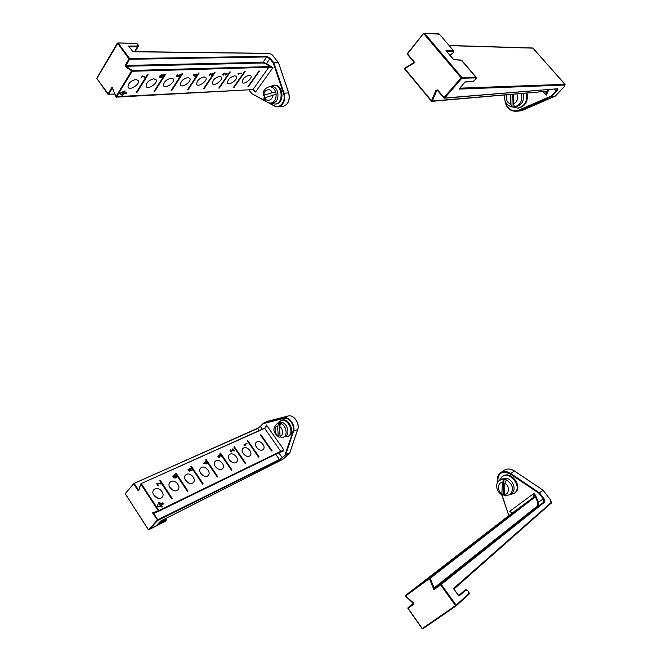 <?xml version="1.0" encoding="UTF-8"?>
<svg xmlns="http://www.w3.org/2000/svg" width="662" height="662" viewBox="0 0 662 662"><rect width="100%" height="100%" fill="white"/><g stroke="black" fill="none" stroke-linecap="round" stroke-linejoin="round"><path stroke-width="0.99" d="M564.827 85.05L564.132 86.83L555.352 96.073L551.653 96.42L556.577 91.224C557.958 89.668 558.256 88.84 557.487 88.749L444.732 98.001L461.828 78.24L475.664 77.901C477.542 77.288 473.429 81.939 472.552 81.434L465.129 81.881L459.039 89.097L564.827 85.05L564.86 84.306L533.034 48.144L449.2 45.628M505.371 101.733C507.44 109.189 511.892 111.986 518.735 110.132L551.098 96.073L551.487 96.536L555.195 96.189L520.216 110.885L522.98 110.14L516.377 111.315C510.046 111.332 506.273 107.873 505.056 100.93M439.328 34.043L453.569 50.759C454.223 51.851 452.998 53.332 449.903 55.178M476.019 77.098L461.712 60.308L453.644 59.646M423.63 33.448L407.362 53.498L407.37 54.276L414.751 62.542L404.838 68.136L404.681 69.047L431.31 101.021M545.885 91.604L546.208 95.196L548.144 89.643M453.793 59.82L446.337 51.048M546.059 92.299L546.878 92.258L546.266 91.323L431.839 101.336L431.483 100.74L432.278 100.996L436.754 90.545L437.499 90.28M472.552 81.434L472.196 81.616C473.777 81.848 477.385 77.578 476.119 77.206L461.844 77.322L461.828 78.24L461.124 77.793L444.037 97.571L437.673 89.958L435.96 90.28L431.483 100.74L404.83 68.666L414.751 62.542L407.519 53.887L423.639 33.357L407.362 53.498L407.37 54.276L413.709 61.864L413.527 62.766L404.838 68.136L404.681 69.047L431.318 101.112L546.266 91.323M404.763 68.26L404.689 68.906M543.039 490.31L539.447 492.851L543.097 490.261L550.527 499.934L550.958 502.715L453.396 588.626L453.851 589.023M497.675 482.333C496.757 478.171 497.716 475.002 500.538 472.809C503.583 470.93 506.943 471.129 510.634 473.421L539.447 492.851L539.067 493.372L539.588 492.983L543.767 498.436C544.925 500.149 545.14 501.432 544.404 502.301L441.273 584.43L456.135 605.142L468.547 593.922C468.994 591.538 468.1 590.322 465.866 590.272L458.923 596.073L458.567 595.585M458.923 596.073L454.049 589.503M537.767 505.727L434.082 587.964L430.176 578.274L429.456 578.58L433.949 589.718L434.082 587.964L434.843 588.344L433.949 589.718L440.644 584.91L440.594 584.207L434.843 588.344L538.454 506.016L538.446 502.326L537.85 502.582L537.767 505.727L538.454 506.016L543.792 502.144L440.594 584.207L441.273 584.43L440.644 584.91L455.506 605.622L456.135 605.142L456.11 605.879L468.572 594.6L456.192 605.804M537.85 502.582L533.92 493.422L533.713 497.236L511.511 513.58L511.693 512.347L509.732 511.304L533.92 493.422L535.632 495.49L538.446 502.326L543.245 498.834L543.792 502.144L544.404 502.301M543.767 498.436L543.245 498.834L539.067 493.372L510.253 473.934C501.771 470.425 497.609 473.173 497.774 482.159M511.676 512.843L509.732 511.304L511.602 512.545M534.399 497.526L533.713 497.236L429.415 577.893L405.624 595.32L405.657 595.999L429.456 578.58L429.415 577.893L430.176 578.274L534.399 497.526L535.632 495.49M408.032 608.337L422.298 628.569L408.065 608.328L413.535 604.398L413.295 602.734L405.657 595.999L413.278 602.784M511.693 512.347L511.825 512.827M473.967 542.732L491.328 529.881L473.984 542.749M462.655 551.463L479.205 539.249L462.655 551.463M450.599 560.838L466.611 548.98L450.599 560.846M437.648 570.834L453.52 559.109L437.648 570.834M425.517 580.202L420.56 583.967L425.517 580.202M486.438 533.133L484.071 534.937L486.438 533.133M495.888 525.835L498.734 523.642L495.888 525.835M509.657 515.135L525.09 503.774L509.666 515.144M507.837 516.683L516.418 510.303L507.837 516.683M498.676 523.609L514.242 512.165L498.685 523.625M496.682 525.297L505.387 518.826L496.682 525.297M487.298 532.397L502.996 520.853L487.298 532.397M485.114 534.226L493.943 527.672L485.114 534.226M473.115 543.494L482.068 536.841L473.115 543.494M460.653 553.118L469.73 546.373L460.653 553.118M447.702 563.122L456.912 556.279L447.702 563.122M434.239 573.524L443.59 566.573L434.239 573.524M427.503 579.142L432.452 575.419L427.553 579.209M423.539 581.625L439.882 569.643L423.556 581.641M420.221 584.347L429.712 577.289L420.221 584.347M511.395 512.371L511.511 513.588L405.632 595.32L405.64 596.032M462.109 551.926L464.434 550.155L462.101 551.918M436.721 571.521L438.186 570.387L436.721 571.521M269.798 53.481L272.347 54.996L278.429 62.708L273.82 62.824L270.394 58.463L266.745 56.336L129.636 58.562L118.076 42.939L135.42 43.27C137.795 44.205 138.466 45.124 137.448 46.034L128.536 46.067L132.996 51.76L269.351 53.473M270.593 67.607L270.758 66.986L266.083 63.974L266.496 63.577L272.926 67.723L268.706 66.597L268.813 67.301L132.21 71.281L116.313 97.149L115.891 96.669L252.942 89.602L255.515 92.051L252.942 89.602L268.813 67.301L272.926 67.723L255.515 92.051L254.117 90.363M269.475 103.04L274.349 105.721C280.026 109.247 286.307 100.856 283.493 93.342L273.315 63.138L273.82 62.824L278.512 62.849L288.624 92.887C290.155 100.376 288.111 104.919 282.5 106.532C288.193 104.886 290.27 100.351 288.731 92.912L284.064 93.16C285.612 100.69 283.568 105.258 277.941 106.88L274.416 106.077L277.941 106.88L282.5 106.532M114.683 93.987L108.585 94.302L112.135 88.402L112.093 87.086L115.891 96.669L131.572 70.933L132.069 70.47L132.21 71.281L125.606 66.738L126.103 66.266L263.12 62.989L263.013 62.286L266.769 56.965L269.889 58.786L266.496 63.577L263.013 62.286L125.962 65.455L129.678 59.29L266.769 56.965L266.745 56.336M254.58 90.835L254.158 90.264M134.965 43.262L117.406 43.055L118.076 42.939L96.809 78.571L108.585 94.302L107.914 94.203L112.093 87.086L112.664 88.534M210.864 73.755L211.327 74.177L212.659 73.54L213.305 74.152L215.034 72.481L204.037 88.807L203.408 88.84L212.717 75.021L211.344 75.658L212.717 74.607L212.378 73.962L211.087 74.905L210.574 74.169L209.639 74.715L209.564 75.683L209.093 75.435L210.864 73.755M196.498 74.094L197.557 74.5L198.526 73.027L199.171 73.01L188.182 89.61L187.536 89.643L197.284 74.905L196.374 74.938L194.984 76.387L193.453 74.963L196.498 74.094M177.879 76.345L180.023 74.624L180.85 75.46L182.075 73.573L182.745 73.556L171.772 90.437L171.102 90.471L180.511 75.989L178.889 76.842L180.296 75.749L179.774 75.063L178.401 75.816L178.086 76.8L176.216 76.552L177.3 74.872L177.78 74.856L176.903 76.204L177.879 76.345M161.164 76.966L161.247 75.973L163.39 74.682L164.209 75.435L165.028 74.144L165.723 74.119L154.776 91.298L154.089 91.331L163.531 76.494L161.031 77.471L159.55 77.082L159.741 76.047L161.545 74.823L160.005 76.486L161.081 76.866M145.532 77.562L142.52 76.478L140.948 78.199L142.347 75.94L145.168 77.073M225.485 74.053L225.759 74.649L227.265 73.06L225.816 75.178L224.319 73.565L223.276 74.194L223.268 75.195L222.713 74.963L222.92 74.185L224.608 73.159L225.485 74.053L224.807 73.168M237.981 73.515L241.704 73.134L238.668 73.623L238.659 74.376L237.981 73.515M259.512 71.008L248.515 86.565L247.952 86.59L258.95 71.033L259.512 71.008M249.342 75.211L250.923 75.898C252.71 78.612 243.591 85.381 242.226 82.361C242.342 78.993 244.717 76.61 249.342 75.211M245.18 71.488L234.174 87.285L233.595 87.318L244.592 71.504L245.18 71.488M234.762 75.758L236.433 76.494C238.254 79.316 228.944 86.118 227.546 82.99C227.645 79.564 230.053 77.156 234.762 75.758M230.359 71.976L219.354 88.038L218.75 88.071L229.755 71.993L230.359 71.976M219.685 76.329L221.456 77.106C223.317 80.044 213.793 86.879 212.37 83.635C212.452 80.16 214.885 77.719 219.685 76.329M204.078 76.908L205.956 77.744C207.86 80.805 198.12 87.674 196.664 84.306C196.73 80.764 199.196 78.298 204.078 76.908M187.934 77.52L189.928 78.414C191.864 81.591 181.893 88.493 180.412 84.993C180.453 81.393 182.96 78.902 187.934 77.52M171.201 78.149L173.32 79.101C175.298 82.419 165.086 89.337 163.564 85.704C163.597 82.047 166.137 79.523 171.201 78.149M153.865 78.795L156.116 79.821C158.135 83.271 147.659 90.206 146.112 86.432C146.12 82.717 148.71 80.168 153.865 78.795M124.961 90.835L124.961 91.728L122.966 92.63L126.823 92.44L126.177 93.483L122.329 93.681L123.297 94.434L122.172 95.378L119.491 93.317L124.961 90.835M148.073 74.698L137.166 92.192L136.446 92.225L147.353 74.723L148.073 74.698M135.884 79.473L138.275 80.574C140.336 84.165 129.578 91.116 128.006 87.194C127.998 83.404 130.629 80.838 135.884 79.473M203.788 88.485L214.554 72.497M212.825 74.169L213.305 74.152M193.668 74.641L194.984 76.387M187.934 89.279L198.691 73.027M171.342 90.115L171.772 90.437M171.524 90.106L182.257 73.573M180.412 75.402L180.85 75.46M154.32 90.967L154.776 91.298M154.527 90.959L165.235 74.136M164.209 75.435L163.663 74.698M224.617 73.159L225.618 74.458L224.608 73.159M248.275 86.25L259.041 71.024M233.934 86.97L244.7 71.504M219.114 87.715L229.88 71.993M122.966 92.63L122.586 92.101L124.572 91.199L124.961 91.728M119.681 93.234L122.172 95.378M121.783 94.848L122.768 94.029M126.177 93.483L125.788 92.953L121.94 93.152L122.329 93.681M125.788 92.953L126.086 92.481M136.678 91.853L137.166 92.192M136.91 91.836L147.585 74.715M194.893 75.658L195.422 76.37M163.68 75.509L163.953 75.087M238.659 74.376L238.196 73.78M211.013 73.763L211.327 74.177M193.883 74.624L195.638 74.566M161.636 76.056L163.646 75.427L162.008 76.858L161.404 75.749M225.816 75.178L224.873 73.945M195.935 74.955L195.249 75.989L194.173 75.013M222.738 74.508L223.268 75.195M209.084 75.054L209.564 75.683M177.722 76.32L178.086 76.8M180.594 75.12L180.221 74.632M284.594 457.872L282.277 459.552L160.775 521.011M284.511 457.955L289.716 452.891L285.554 454.943L279.43 460.073L157.829 520.357L148.909 529.699L163.961 522.053C166.088 520.696 166.609 520.15 165.533 520.406L157.688 524.188M157.448 524.445L160.527 521.176M158.863 511.18L284.006 450.102L280.729 451.318L264.668 428.347L265.967 427.263L266.43 425.012L284.006 450.102L282.914 451.318L279.248 452.585M289.815 452.767L285.074 454.744L292.96 431.392C295.227 425.583 288.905 416.688 283.758 418.384L263.31 423.647L263.41 423.175L267.68 421.289L288.094 416.001C293.465 414.23 300.06 423.481 297.677 429.522L297.743 429.315M279.43 460.073L279.414 459.552L157.796 519.769L153.716 513.489L152.517 512.835L158.748 511.221L158.326 510.932L158.863 510.559L141.445 483.823L140.807 483.939L138.821 489.855M265.479 427.321L266.43 425.012L265.743 427.081M280.713 451.865L282.914 451.318M158.772 511.213L280.696 451.881L280.729 451.318L158.863 510.559L158.839 511.188L153.725 512.868M265.967 427.263L264.452 428.182M218.261 455.671L219.254 455.804L219.676 454.811L221.108 455.026L219.958 453.346L220.529 453.089L232.023 469.97L231.46 470.235L221.704 455.911L221.257 456.929L221.158 455.605L219.974 455.241L219.999 456.449L218.344 456.226L219.602 457.641L218.038 457.037L218.261 455.671L217.856 456.093M205.112 461.472L206.643 461.373L205.634 459.883L206.213 459.61L217.815 476.797L217.235 477.07L206.916 461.786L206.097 462.167L207.082 463.632L206.693 463.814L203.375 463.317L205.419 461.935L205.112 461.472M190.466 470.368L189.804 469.821L189.795 468.555L192.121 468.539L190.838 466.619L191.434 466.346L203.151 483.839L202.555 484.129L192.485 469.085L192.063 470.368L191.972 468.977L190.59 468.646L190.275 469.755L191.252 470.641L189.166 471.162L188.025 469.449L188.447 469.259L189.365 470.632L190.466 470.368L189.886 470.988M175.529 477.261L174.338 476.45L174.28 474.96L176.431 474.894L175.554 473.578L176.175 473.297L188.008 491.113L187.387 491.411L177.151 475.978L176.953 477.062L176.051 477.699L174.164 477.964L173.022 477.087L173.154 475.44L173.841 477.327L175.529 477.261L174.801 478.038M161.619 483.69L157.448 483.988L158.59 485.734L158.135 485.941L156.621 483.632L161.321 483.243L161.619 483.69M232.552 450.226L233.62 450.565L232.528 448.968L232.916 448.795L234.389 450.946L230.79 450.309L230.641 451.186L231.981 451.956L230.293 451.327L230.227 450.11L232.254 450.532M243.74 444.963L246.785 443.226L247.058 443.623L244.551 444.773L245.188 445.518L243.74 444.963M260.902 434.694L272.074 450.731L271.561 450.971L260.381 434.934L260.902 434.694L260.447 435.017M256.955 441.794C260.431 439.916 266.124 446.569 263.368 449.291C260.58 452.8 253.008 445.617 256.12 442.423L256.955 441.794M247.853 440.644L259.123 456.946L258.602 457.202L247.323 440.884L247.853 440.644L247.381 440.975M243.732 447.901C247.298 445.981 253.05 452.684 250.236 455.497C247.389 459.13 239.652 451.889 242.838 448.571L243.732 447.901M234.398 446.776L245.784 463.359L245.238 463.615L233.852 447.024L234.398 446.776L233.909 447.115M230.086 454.206C233.752 452.229 239.57 458.981 236.706 461.894C233.785 465.659 225.883 458.361 229.143 454.918L230.086 454.206M216.019 460.702C219.776 458.675 225.659 465.485 222.746 468.489C219.751 472.395 211.675 465.047 215.018 461.464L216.019 460.702M201.496 467.405C205.361 465.336 211.31 472.188 208.34 475.299C205.278 479.346 197.011 471.956 200.429 468.224L201.496 467.405M186.494 474.331C190.474 472.205 196.49 479.106 193.461 482.325C190.333 486.529 181.868 479.089 185.36 475.208L186.494 474.331M171.003 481.481C175.091 479.305 181.181 486.239 178.103 489.582C174.9 493.943 166.22 486.479 169.795 482.433L171.003 481.481M159.021 502.218L160.163 502.946L159.426 504.461L162.835 502.822L163.564 503.931L160.154 505.569L162.041 505.818L162.165 507.034L156.993 506.364L159.021 502.218M160.411 480.48L172.352 498.635L171.715 498.941L159.765 480.778L160.411 480.48L159.832 480.877M154.991 488.879C159.186 486.644 165.351 493.62 162.223 497.079C158.954 501.614 150.042 494.125 153.692 489.897L154.991 488.879M265.958 426.667L264.668 428.347L141.072 483.632L264.196 428.322M221.009 456.648L221.704 455.911M231.758 470.094L220.529 453.089M221.083 455.506L221.108 455.026M205.419 461.935L204.508 462.895M217.55 476.921L206.213 459.61M206.643 461.373L205.708 462.357L206.412 463.4L204.119 463.069L205.7 462.349M192.485 469.085L192.121 468.539M202.886 483.963L191.434 466.346M175.306 477.964L177.151 475.978M187.743 491.245L176.175 473.297M161.321 483.243L160.643 483.988M246.785 443.226L245.867 444.169M271.809 450.855L260.696 434.909M258.867 457.07L247.646 440.851M245.519 463.483L234.191 446.982M230.98 461.604L229.788 460.429M217.384 468.63L215.299 466.594M203.209 475.73L200.478 473.098M188.513 483.003L185.244 479.884M173.295 490.476L169.53 486.934M159.426 504.461L160.163 502.946M159.856 503.277L158.83 502.623M161.818 506.993L162.041 505.818M161.727 506.149L159.84 505.9L160.154 505.569M163.166 504.121L162.835 502.822M162.529 503.153L159.112 504.792M172.087 498.767L160.204 480.703M157.548 498.172L153.319 494.249M221.505 456.126L221.216 455.704M176.944 476.201L176.224 475.117M174.818 476.367L175.099 475.159L176.506 475.573L176.506 476.599L174.52 476.681M205.816 461.753L204.906 462.713M173.27 476.326L172.848 476.781M231.261 452.022L231.741 451.517M218.948 457.665L219.395 457.202M190.457 470.839L191.037 470.219M502.392 495.11L501.92 493.322L502.417 482.838L504.022 479.106L503.269 494.911L502.392 495.11C500.596 494.34 499.04 492.793 497.716 490.468C495.805 486.065 496.426 482.664 499.578 480.248L501.142 479.147L506.687 478.353C513.315 479.859 516.699 490.211 511.643 493.504L510.096 494.646C514.159 489.425 512.918 484.51 506.38 479.917L504.932 483.541L504.427 494.042L505.18 495.912M506.38 479.917L504.022 479.106M503.269 494.911L504.585 495.399M275.582 91.77L263.261 95.394L275.582 91.77C274.275 88.46 272.231 86.78 269.475 86.739L271.47 86.631C279.281 85.82 280.465 102.809 272.628 102.941L270.642 103.082C274.358 102.312 276.195 99.399 276.137 94.343L263.824 98.001M264.088 95.494L264.494 97.604M276.137 94.343L275.781 91.761M279 437.152L278.205 435.522L277.585 426.254L279.165 423.101L280.092 437.069L279 437.152C275.508 434.744 270.452 429.646 277.361 423.523L281.731 422.439C287.465 423.208 290.345 434.355 285.314 436.308L283.493 437.16C288.111 435.364 286.158 425.31 280.837 423.539L279.438 426.618L280.051 435.902L281.358 437.648M280.837 423.539L279.165 423.101M523.038 93.557C524.453 100.632 522.028 105.043 515.748 106.797L514.242 106.963L514.688 106.896L513.174 103.851L513.381 94.376M512.214 94.484L511.941 106.855L514.242 106.963M511.941 106.855L510.419 103.81L510.617 94.616M274.945 104.083L275.806 104.025C284.875 103.868 283.526 84.231 274.473 85.158L273.613 85.199C282.666 84.281 284.015 103.934 274.945 104.083L271.23 103.04M270.063 86.705L273.613 85.199M526.323 93.276C527.655 101.269 524.792 106.218 517.742 108.129L518.462 108.055C525.512 106.143 528.375 101.203 527.043 93.218M517.742 108.129L512.181 106.896M514.225 493.38L514.895 492.884C523.592 487.058 510.932 469.871 502.748 476.284L502.069 476.756C510.253 470.343 522.93 487.546 514.225 493.38L509.997 494.721M499.479 480.314L502.069 476.756M287.829 436.448L288.624 436.076C295.98 433.072 288.582 416.671 281.532 420.329L280.738 420.684C287.788 417.027 295.194 433.444 287.829 436.448L284.461 436.705M278.338 423.084L280.738 420.684M459.552 88.178L564.86 84.306L564.181 86.805L555.418 95.998M449.059 45.463L532.728 47.995L565.108 84.372M459.205 88.625L459.039 89.097M407.37 54.135L407.37 53.647M438.616 33.745L423.639 33.357L439.419 34.159L453.47 50.643M523.005 110.124L555.401 96.048M444.037 97.571L444.732 98.001L443.863 97.951L444.037 97.571M437.673 89.958L444.392 98.183L557.487 88.749M557.172 88.898L556.03 90.868L556.577 91.224M554.499 89.122L556.03 90.868L551.098 96.073L551.487 96.536L519.124 110.579L518.735 110.132M446.238 50.866L453.727 59.679L461.257 60.085L475.688 77.007L475.664 77.901M548.922 89.577L546.208 95.196L543.27 91.828M445.981 50.635L453.131 50.552L453.122 51.437C453.611 52.588 452.601 53.771 450.094 55.012L449.771 55.029M424.507 33.274L461.844 77.322L461.124 77.793L423.796 33.737L424.507 33.274M437.201 90.198L443.863 97.86M413.791 61.938L413.593 62.749M446.792 51.52L453.122 51.437M435.96 90.28L437.623 90.479M550.958 502.715L550.966 503.31L453.975 588.816M497.617 482.424C496.699 478.254 497.667 475.051 500.538 472.809L504.146 470.31C507.183 468.431 510.534 468.63 514.208 470.897L542.989 490.153L550.527 499.934C551.496 502.359 551.645 503.484 550.966 503.31L453.917 589.106M465.866 590.272L465.187 590.049L458.658 595.494M468.547 593.922L468.572 594.6C470.748 593.524 466.917 588.51 465.278 589.983L465.245 590.008M468.622 594.542L468.87 592.631M467.322 590.33L465.278 589.983M510.253 473.934L514.3 470.963M413.535 604.398L413.527 603.686L408.032 607.642L413.502 603.305L408.024 607.65L407.924 608.428L422.149 628.66L422.886 628.809L422.298 628.569L455.506 605.622L456.11 605.879L422.886 628.809L456.085 605.896M502.019 494.919L508.747 515.508L501.854 494.828M413.295 602.734L413.502 603.703L405.599 596.189L405.624 595.32L511.511 513.588M251.717 93.458L248.986 89.924M251.783 93.623L249.135 89.916M96.942 78.207L96.983 78.902M114.733 94.112L107.914 94.203L96.743 78.315L117.406 43.055L129.04 58.935L129.636 58.562L129.678 59.29L129.04 58.935L125.325 65.108L126.103 66.266L132.069 70.47L268.706 66.597M283.493 93.342L284.064 93.16L273.894 62.964L273.315 63.138L269.889 58.786L270.394 58.463M129.049 46.779L137.489 46.745L137.448 46.034M134.535 51.636L137.489 46.745L138.366 46.274C138.192 44.412 137.133 43.361 135.189 43.129L135.42 43.27M266.223 101.551L251.85 93.69L265.536 100.881M268.607 102.858L274.366 106.019M125.606 66.738L125.325 65.108M274.349 105.721L268.491 102.825M263.12 62.989L266.083 63.974M112.391 88.203L116.313 97.149L252.503 89.627M161.031 77.471L160.651 76.949M163.084 75.211L162.769 74.798M211.228 74.624L210.59 73.788M133.732 483.665L125.226 493.637L133.956 483.442L257.75 428.488L134.03 483.426M260.414 426.245L257.468 428.322M263.244 423.324L260.447 426.196L263.41 423.175L267.613 421.313M138.83 489.574L138.333 489.806L134.328 483.632L133.798 484.005L137.804 490.178L138.78 490.285L140.915 484.195L158.326 510.932L152.517 512.835L157.829 520.357L157.266 520.15L148.677 529.724M282.624 457.798L279.414 459.552L275.74 454.289M267.738 421.272L288.127 415.993L283.882 417.887C289.261 416.117 295.881 425.426 293.498 431.492L285.612 454.844L282.153 457.608L278.793 452.8M165.533 520.406L165.5 519.836L158.549 523.303M125.284 493.736L148.288 529.575L163.911 522.086C165.467 521.308 166.278 520.498 166.361 519.645L165.5 519.836L164.912 518.934M292.96 431.392L297.677 429.522L289.848 452.576M259.165 430.515L257.75 428.488L260.447 426.196L257.394 428.339L133.782 483.583L125.168 493.728L148.404 529.567M262.26 429.117L260.48 426.568L263.443 423.167L283.882 417.887L283.758 418.384M153.733 512.868L153.716 513.489L157.622 511.594M137.804 490.178L138.333 489.806L138.78 490.285M219.213 455.291L219.676 454.811M174.114 475.283L174.71 474.629M230.095 450.334L230.517 449.895M175.116 478.005L176.183 476.847M190.259 468.216L189.63 468.895M499.578 480.248L503.873 479.214M501.92 493.322C497.038 491.974 497.518 481.439 502.417 482.838M504.932 483.541C509.864 484.89 509.343 495.499 504.427 494.042M272.454 95.08C273.555 100.119 265.743 102.552 264.709 97.537M264.155 94.98C263.037 89.991 270.832 87.45 271.9 92.506M277.361 423.523L278.983 423.175M278.205 435.522C274.606 434.818 273.977 425.509 277.585 426.254M279.438 426.618C283.071 427.304 283.684 436.688 280.051 435.902M521.375 93.698C522.806 100.525 520.531 104.927 514.523 106.913M510.419 103.81C507.142 102.85 505.9 99.896 506.687 94.947M516.898 94.078C518.197 99.399 516.956 102.66 513.174 103.851M532.728 47.995L533.307 48.235M472.196 81.616L464.972 82.055M504.982 100.707C506.107 107.765 509.906 111.307 516.377 111.315L520.216 110.885M460.901 59.903L461.621 60.201M453.983 589.188L458.774 595.643M504.146 470.31C507.241 468.415 510.617 468.597 514.283 470.872L542.981 490.145M508.83 515.648L501.755 494.771M132.764 51.611L269.575 53.357L272.446 55.029L278.528 62.741M266.323 101.634L251.85 93.69L248.904 89.933M278.545 62.758L288.723 92.903M138.25 46.472L135.131 51.644M173.32 79.101L172.997 78.679M156.116 79.821L155.769 79.357M138.275 80.574L137.903 80.069M161.139 76.155L161.52 76.66M163.117 74.715L163.58 75.336M224.699 73.689L224.319 73.201M160.047 76.635L159.683 76.147M212.759 74.061L212.378 73.573M210.855 74.243L210.524 73.805M180.312 75.187L179.89 74.632M284.552 457.922L282.227 459.585L160.692 521.068L157.614 524.304M289.757 452.866L284.569 457.914M288.127 415.993C293.622 414.238 300.109 423.382 297.768 429.423M297.759 429.456L289.865 452.684M165.649 518.561L166.319 519.587M174.147 476.077L174.768 475.407M175.223 477.981L176.423 476.698M230.599 450.45L230.103 450.971M219.734 455.415L219.089 456.093M218.344 456.226L217.872 456.73M190.251 468.895L189.655 469.532M505.048 495.896L510.096 494.646M263.807 97.959C264.775 101.038 267.051 102.751 270.642 103.082M269.475 86.739C264.85 88.087 262.773 90.975 263.261 95.394M281.226 437.648L283.493 437.16M511.552 106.855C506.157 105.026 503.906 101.112 504.792 95.113"/></g></svg>

